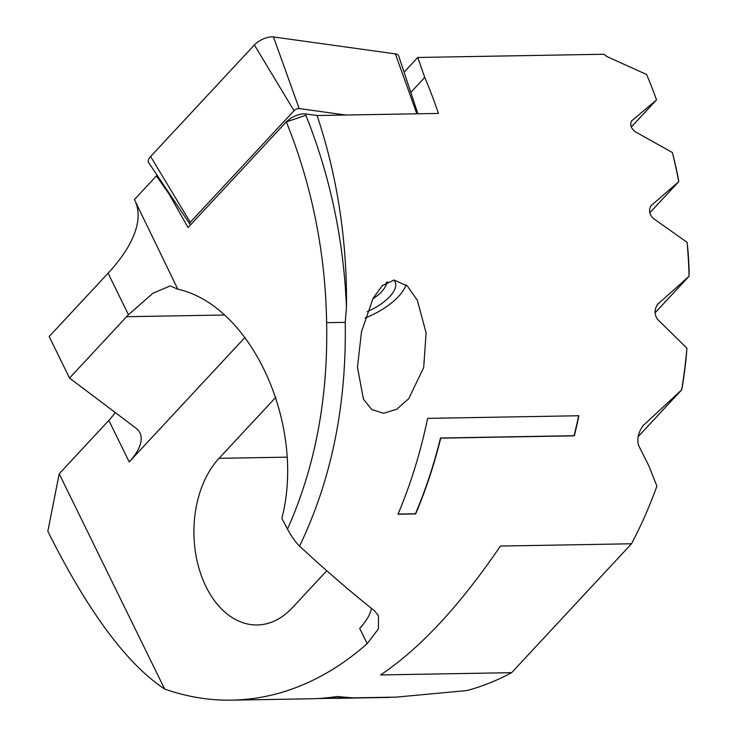 <?xml version="1.0" encoding="UTF-8"?>
<svg xmlns="http://www.w3.org/2000/svg" width="737" height="737" viewBox="0 0 737 737"><rect width="100%" height="100%" fill="white"/><g stroke="black" fill="none" stroke-linecap="round" stroke-linejoin="round"><path stroke-width="1.11" d="M345.754 115.027L299.167 108.551A3.667 1.557 153.9 0 0 298.725 108.523A3.667 1.557 153.9 0 0 294.026 110.707L190.257 222.279A3.667 1.557 153.9 0 0 189.731 223.919A3.667 1.557 153.9 0 0 190.551 224.334L190.957 224.389M189.731 223.919L148.634 162.61A13.616 5.767 -26.1 0 1 150.615 156.511L254.376 44.948A13.616 5.767 -26.1 0 1 271.824 36.85A13.616 5.767 -26.1 0 1 273.464 36.942L395.373 53.893A13.616 5.767 -26.1 0 1 398.726 56.04L417.897 113.784M386.317 282.474A26.375 11.184 -26.1 0 1 385.359 286.463A26.375 11.184 -26.1 0 1 372.811 298.835M157.672 176.088L156.401 175.913L134.401 199.57L177.81 289.18C251.667 305.588 306.021 425.304 281.856 518.387L287.476 529.138C315.086 467.35 328.14 398.524 326.629 322.668C325.45 252.616 312.018 185.687 286.343 121.863L305.864 115.294C330.204 176.161 343.737 240.188 346.464 307.357A408.464 274.367 -91 0 0 317.067 115.525L305.394 113.876A411.661 276.522 89 0 1 305.864 115.294M286.343 121.863L286.196 121.992C291.281 117.128 297.131 114.392 303.755 113.784L305.394 113.876M365.11 318.025A45.952 19.475 153.9 0 0 406.032 284.832M394.212 280.051L407.368 286.02L417.345 300.291L426.087 332.848L423.701 367.477L408.731 398.708L396.672 409.256L383.572 413.264L371.724 409.532L363.405 399.085L357.473 367.164L361.508 331.714L373.023 298.439L382.245 285.624L394.212 280.051M390.269 697.405L317.417 698.556M115.202 412.499A68.08 28.854 153.9 0 1 108.846 420.403L59.2 473.79L47.85 531.331C87.952 611.544 126.884 664.101 164.637 689.012A408.464 274.367 -91 0 0 231.648 700.15L311.06 698.777A408.464 274.367 -91 0 0 336.873 696.511L353.051 697.865L396.184 697.119L466.788 690.569A408.464 274.367 -91 0 0 511.644 672.669L380.541 674.945C419.906 648.652 459.86 605.685 500.414 546.053L631.517 543.777A408.464 274.367 -91 0 0 656.907 486.162L648.873 465.904L638.574 445.415C636.713 438.681 638.399 431.864 643.65 424.963L643.18 425.433M642.719 425.968L681.688 389.845A408.464 274.367 -91 0 0 686.93 348.205L657.542 319.351C654.124 314.248 654.263 309.098 657.966 303.893L657.597 304.261M657.257 304.667L689.077 276.237A408.464 274.367 -91 0 0 687.124 242.326L653.203 218.345C649.057 214.034 648.449 209.686 651.388 205.301L651.075 205.605M650.789 205.945L678.759 181.661A408.464 274.367 -91 0 0 672.374 152.504L635.386 131.831C630.715 128.091 629.573 124.313 631.968 120.5L631.692 120.776M631.443 121.071L656.529 99.882A408.464 274.367 -91 0 0 646.625 74.52L607.058 56.611L603.75 54.252L417.759 57.468L424.752 77.403A408.464 274.367 89 0 1 438.432 113.424L317.067 115.525M346.464 307.357L345.229 322.355C346.63 405.396 331.41 479.98 299.554 546.108C325.404 570.106 350.305 591.599 374.258 610.568L378.44 615.662L378.413 628.854L367.201 643.65A408.464 274.367 -91 0 1 231.648 700.15M390.232 697.405L335.897 698.344M397.989 514.233A408.464 274.367 -91 0 0 427.617 418.367L578.886 415.751A408.464 274.367 89 0 1 574.326 435.834L440.735 438.147A408.464 274.367 89 0 1 415.668 513.929L397.989 514.233M108.846 420.403L129.196 461.933A68.08 28.854 153.9 0 0 139.901 432.859A68.08 28.854 153.9 0 0 135.866 428.086L69.527 378.063L49.176 336.533L108.099 273.187A170.192 72.134 153.9 0 0 135.267 201.33M404.079 72.171L417.759 57.468M672.374 152.504L674.373 160.344A405.055 272.082 89 0 1 678.132 177.672L678.768 181.652L649.794 212.809M656.529 99.882L631.287 127.031M655.101 312.774L689.095 276.228L689.15 271.502A405.055 272.082 -91 0 0 688.054 251.308L687.124 242.326M638.205 436.608L681.697 389.845L682.766 384.041A405.055 272.082 -91 0 0 686.046 359.149L686.93 348.205M275.887 397.206L219.036 458.331A91.904 61.733 -91 0 0 197.249 561.658A91.904 61.733 -91 0 0 257.25 624.967A91.904 61.733 -91 0 0 292.276 607.832L326.758 570.751M511.644 672.669L631.517 543.777M69.527 378.063L126.598 316.698A166.792 112.033 89 0 1 128.459 314.745L152.983 293.169L170.155 285.947L177.81 289.19M393.641 280.069A34.04 14.427 -26.1 0 1 395.133 282.022A34.04 14.427 -26.1 0 1 367.256 311.631M286.196 121.992L188.046 227.521L169.003 193.914L169.685 194.006M156.401 175.913L169.003 193.914M410.795 92.411L424.752 77.403M326.629 322.668L345.229 322.355M287.476 529.138C291.622 536.637 295.648 542.294 299.554 546.108M59.2 473.79L164.637 689.012M129.196 461.933L245.043 337.371M367.201 643.65L359.693 628.339A68.08 28.854 153.9 0 0 371.411 608.311M574.326 435.834L574.114 435.696A408.123 274.146 -91 0 0 578.646 415.751M415.668 513.929L415.456 513.781A408.123 274.146 -91 0 0 440.523 438.008L574.114 435.696M398.044 514.085L415.456 513.781M322.253 698.243L349.421 697.709M294.026 110.707L254.376 44.948M416.875 113.793L395.373 53.893M299.167 108.551L273.464 36.942M190.257 222.279L150.615 156.511M219.036 458.331L287.043 457.152M108.099 273.187L128.459 314.745M126.598 316.698L224.398 315.003M656.381 100.02L631.277 127.004M678.593 181.809L649.785 212.781M681.467 390.066L638.214 436.571M688.892 276.412L655.101 312.737M385.359 286.463L387.57 281.774"/></g></svg>
